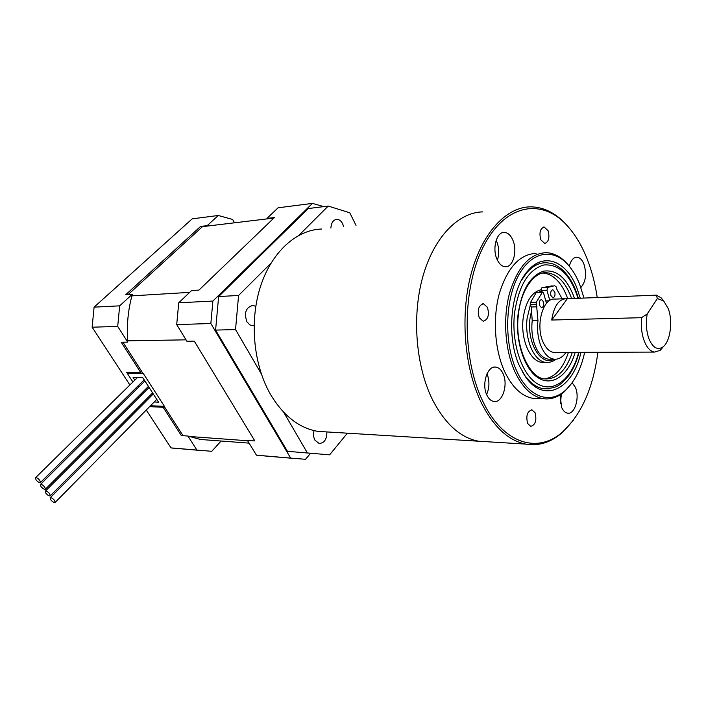 <?xml version="1.0" encoding="UTF-8"?>
<svg xmlns="http://www.w3.org/2000/svg" width="706" height="706" viewBox="0 0 706 706"><rect width="100%" height="100%" fill="white"/><g stroke="black" fill="none" stroke-linecap="round" stroke-linejoin="round"><path stroke-width="1.06" d="M183.022 435.69L164.163 406.365M143.044 373.518L122.915 342.207M128.245 294.481L202.481 226.652L273.857 218.075M247.63 440.756L189.031 436.458M189.64 292.372L131.898 295.867M127.671 340.804L186.031 339.842M254.84 440.932L194.282 341.122L186.878 341.236L176.712 324.584L210.847 323.524L290.66 458.097L256.437 455.176L247.409 440.385L254.84 440.932M198.968 290.087L274.422 217.536L266.956 218.436L278.076 207.802L312.431 203.39L212.885 301.047L178.733 302.803L191.547 290.554L198.968 290.087M290.66 458.097L305.548 459.297L310.552 453.314M270.301 218.507L266.956 218.436M176.712 324.584L178.733 302.803M323.78 206.62L312.431 203.39M212.885 301.047L210.847 323.524M270.169 456.411L256.437 455.176M203.902 226.485L200.566 226.441L207.193 225.638L218.278 215.489L192.2 218.842L94.092 307.154L92.133 327.205L129.886 384.964M133.469 390.453L134.193 391.556M137.758 397.019L138.464 398.096M142.03 403.541L142.709 404.591M146.257 410.018L171.011 447.895L184.654 449.113M221.102 441.029L211.765 451.31L171.011 447.895M92.133 327.205L117.699 326.41L127.768 342.136L121.238 342.233L140.688 372.45L126.568 372.247L132.913 381.99L127.23 373.271L143.318 373.518L164.445 406.374L150.493 405.729M149.584 406.647L163.13 407.291L181.336 435.567L187.928 436.052L196.93 450.101M136.479 387.47L137.193 388.574L136.479 387.47M140.75 394.036L141.447 395.113L140.75 394.036M144.995 400.558L145.674 401.599L144.995 400.558M117.699 326.41L119.676 305.839L94.092 307.154M200.566 226.441L125.809 294.631L132.349 294.225L119.676 305.839M218.278 215.489L232.662 219.46L234.516 222.805M200.442 439.459L187.928 436.052M140.688 372.45L141.712 371.444M164.039 406.356L163.13 407.291M127.768 342.136C126.515 325.625 128.042 309.652 132.349 294.225M207.193 225.638L210.529 225.682M134.82 380.11L133.081 377.436L142.744 377.622L158.576 402.191L154.173 402.005M147.554 399.711L146.874 398.669M143.336 393.224L142.638 392.148M139.091 386.694L138.376 385.591M128.263 372.265L127.23 373.271M41.001 486.602L40.348 484.554C41.398 484.087 42.872 484.951 44.76 487.122L45.413 489.17C44.363 489.637 42.898 488.781 41.001 486.602M45.908 493.247L45.263 491.226C46.305 490.767 47.779 491.623 49.667 493.794L50.311 495.806C49.27 496.274 47.796 495.418 45.908 493.247M36.068 479.912L35.406 477.83C36.456 477.371 37.93 478.227 39.818 480.407L40.48 482.48C39.43 482.948 37.956 482.092 36.068 479.912M50.77 499.839L50.135 497.845C51.185 497.386 52.65 498.242 54.538 500.413L55.183 502.398C54.133 502.866 52.668 502.01 50.77 499.839M343.654 226.679L342.595 223.652C341.077 220.801 339.118 219.363 336.727 219.345C333.179 219.919 331.238 222.822 330.902 228.038M255.784 306.333L252.872 305.424C245.856 307.366 243.87 312.82 246.915 321.786L249.924 324.981L254.063 325.793M314.046 430.625C313.137 434.146 313.446 437.349 314.973 440.226L319.13 443.456C324.31 443.156 326.896 439.317 326.878 431.931M356.018 225.364L349.77 212.78L328.237 206.064L298.92 235.292M270.98 263.153L238.575 295.461L235.53 329.587L215.595 330.081L287.448 451.319L329.623 454.832L347.387 433.184M329.623 454.832L287.448 451.319M235.53 329.587L261.282 373.792M283.68 412.242L307.366 452.908M328.237 206.064L308.257 208.552L218.631 296.555L238.575 295.461M215.595 330.081L218.631 296.555M327.566 431.975L317.806 431.375C299.362 428.18 283.724 416.081 270.901 395.086C253.666 365.708 249.209 321.971 260.293 287.095C271.378 252.192 296.317 229.785 321.609 229.026M432.804 400.32C415.966 366.943 411.686 316.835 422.7 277.123C433.722 237.357 458.247 212.294 482.772 211.888C458.247 212.294 433.722 237.357 422.7 277.123C411.686 316.835 415.966 366.943 432.804 400.32C445.345 424.165 460.559 437.791 478.465 441.206C460.559 437.791 445.345 424.165 432.804 400.32M487.925 441.788L478.465 441.206L487.925 441.788M580.959 352.347C573.06 388.821 544.335 404.026 525.811 377.198L519.669 366.379C506.114 337.856 510.323 289.831 527.806 270.875C543.805 251.715 566.539 261.026 576.89 287.96L580.288 298.223M546.241 262.738C539.252 262.579 532.756 265.897 526.764 272.701L521.337 280.511C528.406 268.562 536.71 262.632 546.241 262.738C551.721 263.444 554.157 263.364 561.614 269.092C569.098 275.746 574.684 285.48 578.364 298.294M583.994 298.073L579.617 284.209C576.502 276.452 572.654 270.001 568.092 264.856C552.789 247.471 530.753 251.486 517.851 276.734C504.852 301.789 504.269 343.866 516.545 370.65C528.388 397.504 550.159 404.847 565.744 390.03C574.702 381.549 581.003 368.982 584.656 352.329M572.063 382.846L564.924 391.168C558.252 397.187 551.086 399.693 543.426 398.705C532.015 396.79 522.466 387.718 514.78 371.497C504.949 349.841 502.787 318.044 509.591 293.025C517.727 266.859 529.924 253.401 546.17 252.669C553.839 252.977 560.891 256.693 567.306 263.815L570.527 267.803M597.232 297.535C595.211 283.874 591.902 271.148 587.304 259.358C581.859 245.503 574.975 234.083 566.662 225.09C541.784 197.971 505.514 203.875 483.884 245.67C462.077 287.113 461.574 357.58 482.683 401.026C502.751 443.924 537.884 454.329 562.779 431.745C581.523 414.263 593.225 387.779 597.885 352.285M573.448 420.149L561.958 432.84C550.795 442.468 538.757 446.227 525.829 444.109C508.223 440.641 493.238 426.556 480.892 401.882C464.301 367.314 460.109 315.308 471.034 274.157C481.96 232.954 506.176 207.123 530.285 206.84C543.241 206.884 555.101 212.638 565.868 224.093L570.925 230.041M548.068 230.685L544.123 226.997C540.134 228.585 539.04 232.856 540.831 239.828L544.723 243.473C548.73 241.92 549.842 237.657 548.068 230.685M487.458 307.322L483.416 303.756C478.553 305.363 477.159 310.022 479.224 317.726L483.195 321.239C488.084 319.677 489.505 315.035 487.458 307.322M535.069 412.781L531.962 409.859C527.232 411.316 525.793 415.86 527.647 423.485L530.7 426.353C535.448 424.933 536.904 420.414 535.069 412.781M580.87 287.51C585.839 281.738 586.845 273.893 583.88 263.991C582.088 259.676 579.75 257.408 576.864 257.178C573.36 257.372 570.845 260.382 569.318 266.215M512.794 240.005C510.614 235.133 507.773 232.592 504.278 232.389C496.592 231.753 491.994 248.662 497.042 259.331C499.204 264.018 501.957 266.489 505.302 266.744C513.103 267.521 517.736 250.745 512.794 240.005M497.412 260.126C499.363 253.851 499.107 247.594 496.653 241.355L496.159 240.305M502.99 373.527C501.172 369.706 498.798 367.561 495.868 367.102C487.44 365.346 481.307 384.399 486.946 395.254C488.728 398.899 491.014 400.973 493.803 401.467C502.363 403.382 508.488 384.452 502.99 373.527M560.008 394.919L561.694 407.521C563.203 410.857 565.144 412.736 567.5 413.16C574.781 414.837 580.023 397.301 575.355 387.303L572.142 382.731M536.057 253.41C519.74 254.151 507.508 267.521 499.345 293.502C492.514 318.335 494.694 349.894 504.561 371.4C512.282 387.497 521.875 396.507 533.339 398.413L538.66 398.563M560.476 403.691L561.349 394.027M486.619 394.53C489.549 387.656 489.682 380.737 487.016 373.756M522.722 372.406L524.832 375.574C530.55 383.367 536.904 387.779 543.876 388.794L549.409 388.777L543.876 388.794C535.933 387.603 528.882 382.14 522.722 372.406M663.878 346.108L660.172 350.352L654.506 352.082C650.341 351.42 646.908 347.714 644.225 340.972C641.683 334 640.774 326.234 641.516 317.691L647.217 313.949C645.663 322.801 646.237 331.061 648.929 338.73C652.768 347.714 657.41 350.467 662.846 347.008C670.268 341.845 673.127 321.309 668.264 308.672L663.711 300.95L657.348 298.55L656.403 295.143L661.16 297.87L663.172 300.297M564.747 298.709L554.925 299.106C543.117 297.288 535.183 325.378 543.064 342.066C545.906 348.367 549.524 351.826 553.928 352.444L555.728 352.435M641.516 317.691L551.721 320.039L567.289 298.744L566.424 298.638C558.72 299.141 553.822 306.272 551.721 320.039M567.289 298.744L656.403 295.143M546.841 302.927L546.391 303.068M647.217 313.949L657.348 298.55M541.123 289.716C531.583 292.09 525.573 301.736 523.111 318.644C520.516 339.683 530.312 361.666 542.049 362.372L544.582 362.381M567.748 298.726C562.038 282.921 553.839 274.352 543.161 273.01M544.688 378.893C555.243 377.11 563.15 368.276 568.427 352.391M543.549 301.859L541.546 299.538C539.64 300.076 538.96 302.018 539.499 305.371L541.502 307.675C543.408 307.154 544.097 305.213 543.549 301.859M554.828 292.063L552.851 289.751C551.007 290.281 550.353 292.196 550.883 295.487L552.851 297.791C554.695 297.261 555.357 295.355 554.828 292.063M546.47 303.342L543.594 293.122L542.587 291.949L536.286 302.15L537.954 320.436C537.098 327.928 537.637 335.103 539.552 341.96C542.817 352.365 547.679 358.11 554.131 359.195C558.596 359.575 562.558 357.315 566.018 352.4M537.954 320.436L532.236 320.586C531.38 328.043 531.918 335.191 533.842 342.022C537.116 352.382 541.987 358.11 548.456 359.195L550.618 359.195M562.152 298.815L556.937 289.434L556.249 286.927L554.642 285.727L547.574 287.448L546.938 290.245L549.798 300.447M546.938 290.245L541.246 290.51L541.661 291.993M541.246 290.51L541.873 287.73L547.574 287.448M552.163 285.851L541.873 287.73M532.236 320.586L531.221 306.995L536.939 306.792M536.216 304.242L530.488 304.454L531.221 306.995M530.488 304.454L530.568 302.371L536.286 302.15M541.934 292.284L536.216 292.549L530.568 302.371M536.216 292.549L542.455 291.957M578.02 298.311C570.545 274.996 559.17 263.876 543.876 264.962C528.476 269.436 518.689 285.542 514.533 313.279C511.109 343.743 522.29 375.91 538.431 384.382C554.537 393.154 572.072 378.257 578.682 352.356M575.187 352.365C568.63 374.78 552.816 386.694 538.704 378.16C524.576 369.856 515.045 341.395 518.045 314.558C521.619 290.219 530.135 275.746 543.594 271.139C557.034 269.365 567.342 278.473 574.516 298.453M571.639 298.567C565.868 282.524 557.572 273.919 546.762 272.754C534.936 271.175 520.799 289.231 518.389 314.779C514.259 346.311 529.844 378.522 544.767 378.901C556.981 379.413 566.159 370.571 572.319 352.373M549.047 362.328L545.985 362.39C534.265 361.684 524.496 339.639 527.082 318.53L530.471 304.374M531.794 309.352L529.924 318.9C526.782 343.469 541.37 366.82 554.166 359.204M543.426 272.957L546.762 272.754L542.623 273.116M539.093 292.116L541.308 290.748M545.782 300.906L549.294 300.765M249.086 443.13L200.583 439.485M291.234 458.212L257.01 455.291M171.576 448.001L197.495 450.207M40.454 484.448L144.889 380.949M45.413 489.17L148.401 386.403M45.36 491.12L149.09 387.479M50.311 495.806L152.593 392.907M35.503 477.733L137.458 377.525M40.48 482.48L144.174 379.854M50.232 497.748L153.264 393.957M55.183 502.398L156.758 399.375M252.872 305.424L251.883 305.469M336.727 219.345L336.118 219.416M317.806 431.375L525.829 444.109M526.764 272.701L527.806 270.875M565.744 390.03L564.924 391.168M562.779 431.745L561.958 432.84M543.664 227.041L544.123 226.997M482.754 303.774L483.416 303.756M531.336 409.842L531.962 409.859M576.025 257.24L576.864 257.178M503.202 232.486L504.278 232.389M494.491 367.094L495.868 367.102M543.426 398.705L533.339 398.413M566.662 225.09L565.868 224.093M568.092 264.856L567.306 263.815M524.832 375.574L525.811 377.198M663.711 300.95L661.16 297.87M662.846 347.008L660.172 350.352M654.506 352.082L553.928 352.444M543.876 388.794C558.384 388.026 558.667 384.841 562.108 382.855L568.489 375.963C573.104 369.565 576.617 361.693 579.026 352.356M542.049 362.372L545.985 362.39C549.595 362.69 552.957 361.631 556.072 359.222M554.131 359.195L548.456 359.195M547.741 302.009L546.117 302.071"/></g></svg>
